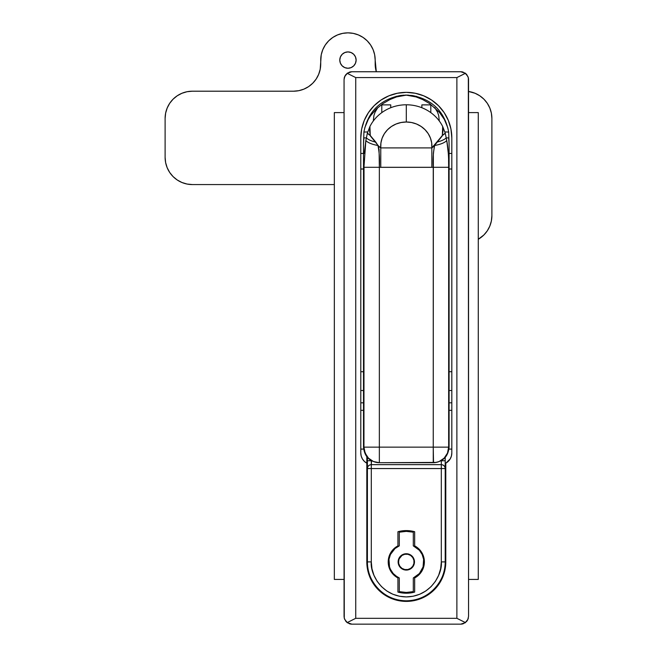 <?xml version="1.0" encoding="UTF-8"?>
<svg xmlns="http://www.w3.org/2000/svg" width="657" height="657" viewBox="0 0 657 657"><rect width="100%" height="100%" fill="white"/><g stroke="black" fill="none" stroke-linecap="round" stroke-linejoin="round"><path stroke-width="0.99" d="M363.633 449.092L360.792 449.092L363.633 449.092M361.662 129.002L360.792 137.88A45.514 45.514 0 0 1 406.305 92.366A45.514 45.514 0 0 1 451.819 137.88L451.819 452.985A11.67 11.67 0 0 1 445.791 463.201L445.791 561.907A39.486 39.486 0 0 1 406.305 601.393A39.486 39.486 0 0 1 366.82 561.907L366.82 456.738L366.82 561.907L367.575 569.611L369.825 577.018L373.472 583.843L378.383 589.83L384.37 594.741L391.194 598.387L398.602 600.638L406.305 601.393L414.009 600.638L421.416 598.387L428.241 594.741L434.22 589.83L439.131 583.843L442.785 577.018L445.027 569.611L445.791 561.907L445.791 463.201L450.201 458.914L451.408 456.057L451.819 452.985L451.819 137.88L450.94 129.002L448.353 120.469L444.148 112.593L438.49 105.703L431.592 100.036L423.724 95.832L415.183 93.245L406.305 92.366L397.419 93.245L388.887 95.832L381.019 100.036L374.12 105.703L368.462 112.593L364.249 120.469L361.662 129.002L360.792 137.88L360.792 452.985L361.202 456.057L362.409 458.914L364.323 461.354L366.82 463.201A11.67 11.67 0 0 1 360.792 452.985L361.202 456.057M451.819 449.092L448.969 449.092L451.819 449.092M467.956 76.557L465.09 73.067L460.762 71.753L351.84 71.753L347.175 73.305L355.733 77.583L456.878 77.583L456.878 618.311L355.733 618.311L355.733 77.583L456.878 77.583L456.878 618.311L465.435 622.598L467.727 619.847L468.548 616.373L468.334 77.748L466.741 74.545L465.435 73.305L456.878 77.583L465.435 73.305L460.762 71.753L351.84 71.753L347.52 73.067L344.654 76.557M344.654 619.346L347.52 622.836L351.84 624.15L460.762 624.15L465.09 622.836L467.956 619.346M468.227 618.557L468.367 618.04M468.367 77.863L468.227 77.345M344.375 77.337L344.243 77.863M344.243 618.04L344.375 618.557M349.384 72.147L351.84 71.753A7.777 7.777 0 0 0 349.384 72.147L345.869 74.545L344.268 77.748L344.063 79.53L344.268 618.155L345.869 621.358L347.175 622.598L351.84 624.15L460.762 624.15L465.435 622.598L456.878 618.311L355.733 618.311L347.175 622.598L355.733 618.311L355.733 77.583L347.175 73.305L344.884 76.056L344.063 79.53L344.063 616.373L344.268 618.155L345.869 621.358L349.384 623.748A7.777 7.777 0 0 0 351.84 624.15L349.384 623.748M463.226 623.748L460.762 624.15A7.777 7.777 0 0 0 463.226 623.748L466.741 621.358L467.727 619.847L468.548 616.373L468.548 79.53A7.777 7.777 0 0 0 468.334 77.748L468.548 79.53M449.092 153.442L451.819 153.442L449.092 153.442M360.792 153.442L363.51 153.442L360.792 153.442M451.819 169.005L449.092 169.005L451.819 169.005M360.792 169.005L363.51 169.005L360.792 169.005M451.819 371.714L449.092 371.714L451.819 371.714M363.51 371.714L360.792 371.714L363.51 371.714M360.792 390.504L363.51 390.504L360.792 390.504M449.092 390.504L451.819 390.504L449.092 390.504M451.819 402.815L449.092 402.815L451.819 402.815M363.51 402.815L360.792 402.815L363.51 402.815M360.792 410.329L363.51 410.329L360.792 410.329M449.092 410.329L451.819 410.329L449.092 410.329M360.792 137.88L360.792 452.985M369.825 577.018L373.472 583.843M391.194 598.387L392.393 598.864M414.009 600.638L415.429 600.326M439.131 583.843L442.785 577.018M463.226 72.147A7.777 7.777 0 0 0 460.762 71.753L465.435 73.305L466.741 74.545L468.334 77.748M363.51 143.719L363.921 132.049L363.51 143.719M449.084 143.719L448.682 132.049L449.084 143.719M380.764 147.899A25.607 24.145 0 0 1 406.305 122.005L406.305 104.783A40.241 37.942 180 0 0 369.924 126.497L369.612 130.998L370.425 136.015L379.196 146.807L380.764 147.899L380.92 142.955L382.144 138.134L384.386 133.658L387.548 129.708L391.498 126.448L396.072 124.009L401.082 122.514L406.305 122.005L411.528 122.514L416.53 124.009L421.104 126.448L425.054 129.708L428.216 133.658L430.458 138.134L431.69 142.955L431.846 147.899L380.764 147.899L431.846 147.899L433.686 146.486L442.177 136.015L442.999 130.998L442.678 126.497A40.241 37.942 180 0 0 406.305 104.783L406.305 122.005A25.607 24.145 0 0 1 431.846 147.899L436.749 142.167L434.532 145.263L433.357 153.41L433.25 447.146L379.352 447.146L379.352 167.297L433.25 167.297L431.846 167.338L431.846 147.899L431.846 167.338L380.764 167.338L380.764 147.899L380.764 167.338L379.352 167.297L379.073 149.394L377.947 145.484L375.853 142.167L377.947 145.484L380.764 147.899M449.068 143.628L448.682 131.95L447.746 127.589L444.37 119.484L439.328 112.24L429.662 103.601L422.689 99.568L416.078 96.924L406.051 95.093M406.552 95.093L396.524 96.924L389.921 99.568L382.941 103.601L376.289 109.037L370.573 115.731L368.232 119.484L364.865 127.589L363.937 131.852C368.027 111.657 380.173 99.544 400.368 95.503L400.368 95.503C380.173 99.544 368.027 111.657 363.937 131.852L363.535 143.628M405.016 95.109L412.235 95.503C432.437 99.544 444.584 111.657 448.665 131.852L448.665 131.835M448.69 132.049L444.888 131.95M367.715 131.95L363.912 132.049M405.155 95.109L406.305 95.093L405.155 95.109M405.435 95.101L407.168 95.101M408.555 95.15L407.586 95.109M448.698 445.15L448.698 396.105L448.747 445.159M363.863 445.159L363.904 396.105M400.483 95.487L404.055 95.15M381.791 104.882L390.743 104.882L381.791 104.882L381.791 112.634L381.791 104.882M421.86 104.882L430.811 104.882L421.86 104.882L421.86 107.732L421.86 104.882M439.303 121.011L438.695 115.509L437.57 112.273L434.803 107.625M416.571 96.349L406.305 95.093L396.031 96.349M377.8 107.625L375.04 112.273L373.915 115.509L373.307 121.011M364.298 153.368L365.842 140.516L363.953 167.297L363.953 447.146L363.51 447.146L363.953 447.146L364.027 160.218M379.073 462.709L379.352 462.709A15.563 15.398 -90 0 1 363.953 447.146L365.12 453.1L368.462 458.151L373.455 461.526L379.352 462.709L379.352 447.146L363.953 447.146L379.352 447.146L379.352 167.297L363.953 167.297L379.352 167.297C379.828 159.717 379.36 152.449 377.947 145.484A15.563 5.297 -172.8 0 1 365.842 140.516A15.563 5.297 7.2 0 0 377.947 145.484L375.853 142.167A15.563 5.141 -172.2 0 1 366.392 137.88A15.563 5.141 7.8 0 0 375.853 142.167L370.244 135.482A15.563 5.01 -164.5 0 1 367.378 133.108L370.244 135.482L369.924 126.497L367.378 133.108L365.842 140.516L366.392 137.88L363.921 137.88L363.51 143.801L363.51 447.146C364.438 456.599 369.62 461.789 379.073 462.709L433.521 462.709L433.25 447.146L379.352 447.146L379.352 462.709L436.256 462.413L439.147 461.526L444.148 458.151L447.483 453.1L448.657 447.146L449.092 447.146L448.657 447.146L448.657 167.297L448.657 447.146L433.25 447.146L448.657 447.146A15.563 15.398 90 0 1 433.25 462.709L433.25 167.297L448.657 167.297C448.813 157.549 448.181 148.622 446.76 140.516L448.296 153.278M448.575 160.193L448.657 167.297L433.25 167.297C432.782 159.684 433.25 152.416 434.655 145.484A15.563 5.297 -7.2 0 0 446.76 140.516L446.218 137.88L446.76 140.516A15.563 5.297 172.8 0 1 434.655 145.484L436.749 142.167A15.563 5.141 -7.8 0 0 446.218 137.88L445.232 133.108L442.678 126.497L442.366 135.482L445.232 133.108A15.563 5.01 164.5 0 1 442.366 135.482L436.749 142.167A15.563 5.141 172.2 0 0 446.218 137.88L448.682 137.88L449.092 143.776L449.092 447.146C448.173 456.599 442.982 461.789 433.53 462.709M430.811 112.634L430.811 104.882L430.811 112.634M390.743 107.732L390.743 104.882L390.743 107.732M444.107 458.192L447.54 453.141L448.444 450.201M364.167 450.217L366.549 455.851L368.511 458.2M339.784 60.083A8.171 8.171 0 0 1 347.947 51.911A8.171 8.171 0 0 1 356.119 60.083L355.494 56.954L353.729 54.301L351.076 52.535L347.947 51.911L344.826 52.535L342.174 54.301L340.4 56.954L339.784 60.083L340.4 63.203L342.174 65.856L344.826 67.63L347.947 68.254L351.076 67.63L353.729 65.856L355.494 63.203L356.119 60.083A8.171 8.171 0 0 1 347.947 68.254A8.171 8.171 0 0 1 339.784 60.083L339.94 58.489M165.638 113.119L165.112 118.432L165.112 157.335A27.233 27.233 0 0 0 192.345 184.568L334.339 184.568L192.345 184.568L187.031 184.042L181.923 182.49L177.218 179.977L173.087 176.593L169.703 172.463L167.19 167.757L165.638 162.649L165.112 157.335L165.112 118.432L165.638 113.119L167.19 108.011L169.703 103.305L173.087 99.174L177.218 95.791L181.923 93.278L187.031 91.725L192.345 91.2L293.49 91.2L298.804 90.682L303.912 89.13L308.618 86.609L312.74 83.225L316.132 79.103L318.645 74.389L320.197 69.281L321.24 54.769L322.792 49.661L325.305 44.955L328.697 40.824L332.82 37.441L337.534 34.92L342.642 33.376L347.947 32.85L353.261 33.376L358.369 34.92L363.083 37.441L367.206 40.824L370.589 44.955L373.11 49.661L374.654 54.769L376.313 71.753A27.233 27.233 0 0 1 375.18 63.967L375.705 69.281M491.888 215.685L491.888 118.432A27.233 27.233 0 0 0 468.548 91.479L475.077 93.278L479.782 95.791L483.913 99.174L487.297 103.305L489.81 108.011L491.362 113.119L491.888 118.432L491.888 215.685L491.362 220.998L489.81 226.107L487.297 230.812L483.913 234.943L478.271 239.271A27.233 27.233 0 0 0 491.888 215.685L491.362 220.998M173.087 99.174L177.218 95.791M303.912 89.13L308.618 86.609L312.74 83.225M320.197 69.281L320.723 63.967A27.233 27.233 0 0 1 293.49 91.2L192.345 91.2A27.233 27.233 0 0 0 165.112 118.432M375.18 63.967L375.18 60.083A27.233 27.233 0 0 0 347.947 32.85A27.233 27.233 0 0 0 320.723 60.083L321.24 54.769M342.642 33.376L347.947 32.85L353.261 33.376M370.589 44.955L373.11 49.661L374.654 54.769M346.354 52.067L344.826 52.535M342.174 54.301L340.4 56.954M340.4 63.203L341.155 64.616M320.723 60.083L320.723 63.967M334.339 579.417L334.339 112.602L344.063 112.602L334.339 112.602L334.339 579.417L344.063 579.417L334.339 579.417M468.548 579.417L478.271 579.417L468.548 579.417M468.548 112.602L478.271 112.602L478.271 579.417L478.271 112.602L468.548 112.602M403.176 569.455L406.305 570.079L409.426 569.455L412.079 567.681L413.853 565.036L414.468 561.907L413.853 558.779L412.079 556.134L409.426 554.36L406.305 553.736L403.176 554.36L400.524 556.134L398.758 558.779L398.134 561.907L398.758 565.036L400.524 567.681L403.176 569.455A8.171 8.171 0 0 0 414.468 561.907A8.171 8.171 0 0 1 406.305 570.079A8.171 8.171 0 0 1 398.134 561.907A8.171 8.171 0 0 0 403.168 569.455M398.52 561.907A7.777 7.777 0 0 1 406.305 554.13A7.777 7.777 0 0 1 414.082 561.907A7.777 7.777 0 0 0 406.305 554.13A7.777 7.777 0 0 0 398.52 561.907A7.777 7.777 0 0 0 406.305 569.685A7.777 7.777 0 0 0 414.082 561.907A7.777 7.777 0 0 1 406.305 569.685A7.777 7.777 0 0 1 398.52 561.907L399.111 558.935L401.977 555.436L404.786 554.278L407.825 554.278L410.625 555.436L412.768 557.588L413.935 560.388L413.935 563.427L412.768 566.227L410.625 568.379L407.825 569.537L404.786 569.537L401.977 568.379L399.834 566.227L398.676 563.427L398.676 560.388M389.527 556.898A17.509 17.509 0 0 0 389.527 566.917L388.977 559.378L390.422 554.533L395.005 548.538L399.3 545.86L399.3 532.186L406.305 531.373L413.302 532.186L413.302 545.86L419.412 550.303L422.18 554.533L423.625 559.378L423.075 566.909L419.412 573.512L413.302 577.955L413.302 591.629L406.305 592.442L399.3 591.629L399.3 577.955A17.509 17.509 0 0 1 399.3 545.86L399.3 532.186A30.534 30.534 0 0 1 413.302 532.186A30.534 30.534 0 0 0 399.3 532.186M391.654 571.491A17.509 17.509 0 0 0 397.058 576.772L393.198 573.512L390.422 569.282A17.509 17.509 0 0 0 390.422 569.282L389.527 566.909M410.526 530.881L406.305 530.593L414.666 531.727L414.666 545.868L418.673 548.71L421.769 552.529L423.724 557.037L424.389 561.907A18.092 18.092 0 0 0 414.666 545.868A18.092 18.092 0 0 1 424.389 561.907L423.724 566.777L421.769 571.286L418.673 575.105L414.764 577.897M399.3 591.629A30.534 30.534 0 0 0 413.302 591.629A30.534 30.534 0 0 1 399.3 591.629L399.3 577.955L395.67 575.811M414.666 592.088A31.314 31.314 0 0 1 397.937 592.088A31.314 31.314 0 0 0 414.666 592.088L414.666 577.946A18.092 18.092 0 0 0 424.389 561.907A18.092 18.092 0 0 1 414.666 577.946L414.666 592.088L406.305 593.222L397.937 592.088L397.937 577.946L392.254 573.298L388.878 566.777L388.213 561.907L388.878 557.037L392.254 550.517L397.937 545.868L397.937 531.727L400.696 531.094M397.937 592.088L397.937 577.946A18.092 18.092 0 0 1 397.937 545.868L397.542 546.082M420.357 550.517L419.905 549.983M420.956 552.323A17.509 17.509 0 0 0 415.544 547.043L416.94 548.004M445.208 561.907A38.903 38.903 0 0 1 406.305 600.81A38.903 38.903 0 0 1 367.403 561.907L367.403 457.444L367.403 561.907C365.834 573.29 377.512 600.276 406.305 600.81C435.098 600.276 446.768 573.29 445.208 561.907L445.208 468.548L445.208 561.907L441.315 561.907L441.315 468.548L371.295 468.548L371.295 561.907L371.961 568.74L373.956 575.302L377.192 581.363L381.545 586.668L386.85 591.021L392.902 594.257L399.472 596.244L406.305 596.917L413.13 596.244L419.7 594.257L425.752 591.021L431.058 586.668L435.41 581.363L438.646 575.302L440.642 568.74L441.315 561.907L445.208 561.907M445.208 457.444L445.208 468.548L441.315 468.548L441.315 561.907C442.719 572.148 432.216 596.441 406.305 596.917C380.387 596.441 369.883 572.148 371.295 561.907L367.403 561.907L371.295 561.907L371.295 468.548L445.208 468.548C444.97 466.183 443.68 464.885 441.315 464.655L371.295 464.655L371.295 468.548L367.403 468.548L371.295 468.548L371.295 464.655C368.93 464.885 367.633 466.183 367.403 468.548A3.893 3.893 0 0 1 371.295 464.655L371.542 460.762L367.403 460.762L371.295 460.623L371.295 464.655L441.315 464.655L441.315 468.548L441.315 464.655A3.893 3.893 0 0 1 445.208 468.548L445.208 460.762L441.315 460.762L441.315 464.655L441.315 460.762L445.208 460.762L445.208 457.444M402.084 530.881L406.305 530.593M393.945 548.702A18.092 18.092 0 0 1 397.937 545.868L397.937 531.727A31.314 31.314 0 0 1 414.666 531.727A31.314 31.314 0 0 0 397.961 531.727M414.666 531.727L414.666 545.868M393.921 548.726A18.092 18.092 0 0 0 388.377 559.452M388.377 564.363A18.092 18.092 0 0 0 393.913 575.089M393.945 575.121A18.092 18.092 0 0 0 397.937 577.946M397.058 547.043A17.509 17.509 0 0 0 391.654 552.323M413.302 591.629L413.302 577.955A17.509 17.509 0 0 0 413.302 545.86L413.302 532.186M415.544 576.772A17.509 17.509 0 0 0 420.956 571.491M423.075 566.917A17.509 17.509 0 0 0 423.075 556.898M414.312 560.314L413.853 558.779M413.097 557.366L412.079 556.134A8.171 8.171 0 0 1 414.468 561.907A8.171 8.171 0 0 0 406.305 553.736A8.171 8.171 0 0 0 398.134 561.907A8.171 8.171 0 0 1 400.524 556.134M410.839 555.116L410.428 554.861M398.29 563.501L398.758 565.036M399.513 566.449L400.524 567.681M401.764 568.699L402.174 568.962M412.079 556.126A8.171 8.171 0 0 0 403.184 554.36M403.168 554.36A8.171 8.171 0 0 0 400.532 556.126M414.082 561.907L413.935 563.427M406.305 569.685L404.786 569.537M406.305 554.13L407.825 554.278"/></g></svg>
